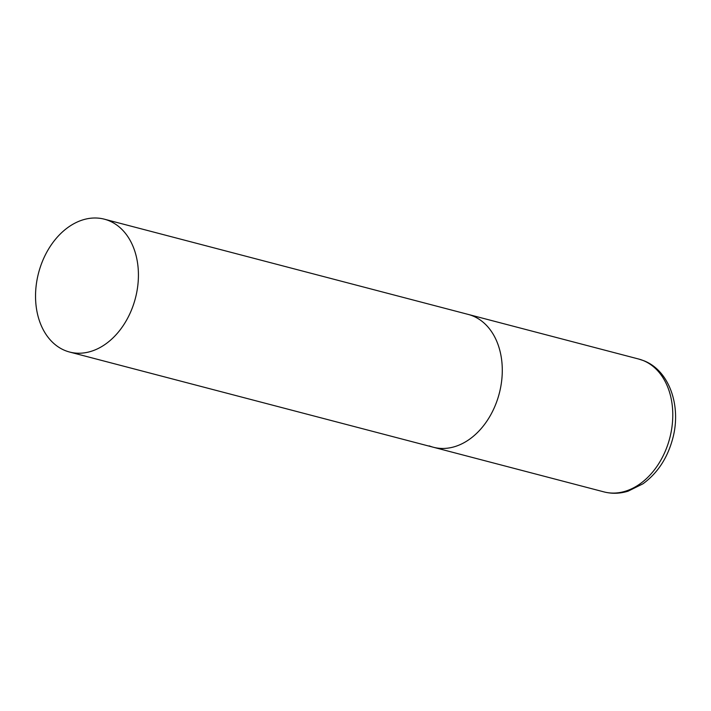 <?xml version="1.0" encoding="UTF-8"?>
<svg xmlns="http://www.w3.org/2000/svg" width="711" height="711" viewBox="0 0 711 711"><rect width="100%" height="100%" fill="white"/><g stroke="black" fill="none" stroke-linecap="round" stroke-linejoin="round"><path stroke-width="1.07" d="M104.366 219.184A68.665 50.046 -75.3 0 0 40.314 267.069A68.665 50.046 -75.3 0 0 69.589 352.034A68.665 50.046 -75.3 0 0 133.65 304.148A68.665 50.046 -75.3 0 0 104.366 219.184L638.727 359.046A68.665 50.046 104.7 0 1 642.975 360.441A68.665 50.046 104.7 0 1 668.927 441.096A68.665 50.046 104.7 0 1 603.959 491.896L433.461 447.272A68.665 50.046 -75.3 0 0 497.513 399.386A68.665 50.046 -75.3 0 0 468.229 314.422A68.665 50.046 104.7 0 1 472.477 315.817A68.665 50.046 104.7 0 1 498.429 396.471A68.665 50.046 104.7 0 1 433.461 447.272A68.665 50.046 104.7 0 1 429.213 445.877M603.959 491.896C611.913 493.932 619.956 493.683 628.089 491.177L642.984 483.791C657.542 473.162 667.451 458.106 672.704 438.625C681.582 406.337 669.504 370.44 643.571 360.637L638.727 359.046M433.461 447.272L69.589 352.034"/></g></svg>
